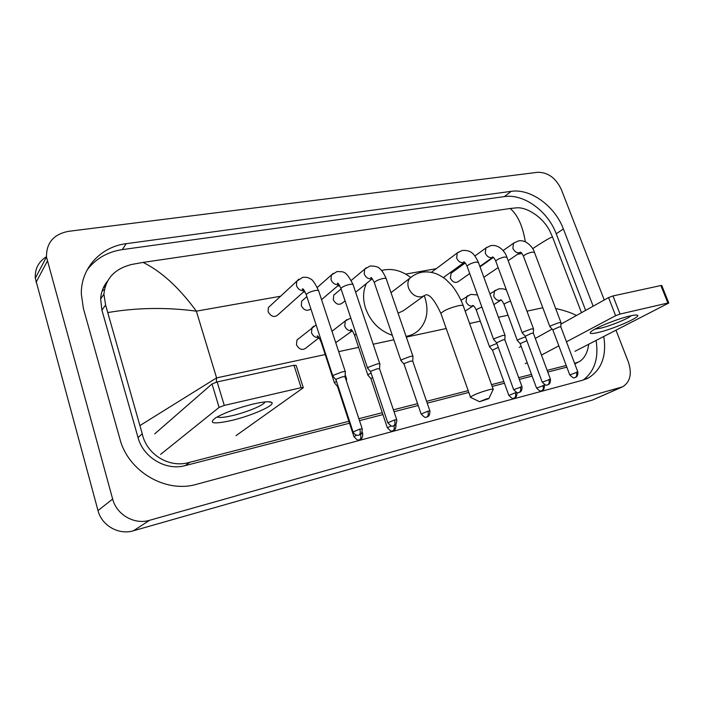<?xml version="1.0" encoding="UTF-8"?>
<svg xmlns="http://www.w3.org/2000/svg" width="704" height="704" viewBox="0 0 704 704"><rect width="100%" height="100%" fill="white"/><g stroke="black" fill="none" stroke-linecap="round" stroke-linejoin="round"><path stroke-width="1.06" d="M102.062 291.139L104.465 289.37M621.65 387.253L592.39 400.074L133.434 530.772C118.87 535.295 101.728 525.642 97.997 510.567L35.297 278.212C34.786 268.893 38.509 261.721 46.446 256.696M616.018 330.246L628.399 362.111C632.174 373.657 630.265 381.894 622.679 386.804L149.591 520.3C134.49 524.964 116.618 514.809 112.658 499.066L46.473 256.978C46.367 242.783 53.662 234.247 68.35 231.361L537.662 172.295C547.976 172.225 555.878 178.006 561.387 189.64L604.27 300.001M593.164 306.187L563.376 228.967C554.928 206.087 530.605 188.311 511.166 191.347L126.245 243.672C100.822 246.726 80.758 268.206 81.321 294.026L83.398 308.475L119.9 438.935C128.26 471.724 166.021 493.478 196.654 484.273L582.525 380.257L588.685 377.784C601.718 369.433 606.742 355.687 603.768 336.53M103.233 288.042L105.318 286.114M585.631 310.385L556.23 233.807C547.897 211.112 523.75 193.53 504.407 196.601L122.285 249.612C107.466 251.83 95.718 258.65 87.041 270.072M583.141 380.081C594.554 371.351 598.866 358.151 596.086 340.472M107.51 281.107C103.365 286.22 101.068 292.169 100.637 298.945L101.913 310.165L138.037 437.58C143.246 457.626 166.179 471.046 185.222 465.599L349.527 423.21M359.498 420.64L382.923 414.594M394.038 411.726L418.211 405.486M427.214 403.163L468.82 392.427M492.158 386.408L504.442 383.24M519.323 379.403L532.127 376.094M547.782 372.055L566.834 367.145M588.676 344.274C587.655 352.51 584.549 358.31 579.357 361.654L574.614 363.405M566.21 365.464L547.149 370.357M531.494 374.378L518.69 377.661M503.809 381.489L491.524 384.639M468.186 390.632L426.58 401.315M417.569 403.63L393.404 409.834M382.29 412.694L358.864 418.704M348.894 421.265L189.781 462.29C169.602 468.626 146.661 454.74 142.243 433.787L105.591 304.999L103.91 294.202C105.45 278.582 114.778 268.655 131.894 264.422L143.079 262.407C161.33 271.366 179.089 287.61 196.363 311.159C166.25 307.164 136.787 307.622 107.967 312.541M525.351 241.806C522.694 225.931 517.642 214.834 510.189 208.49L143.079 262.407M510.189 208.49L516.745 207.83C527.217 206.932 543.435 217.738 549.974 231.343L552.526 237.054C550.924 237.116 544.306 240.979 532.682 248.662M581.486 312.699L552.526 237.054M140.105 425.454L216.586 377.898L216.304 382.158M555.641 308.493C564.265 310.394 571.208 312.726 576.47 315.489M629.922 315.973C633.732 315.093 636.161 314.82 637.226 315.146C642.409 316.334 613.826 328.944 598.312 332.464C590.735 334.189 588.474 333.784 591.527 331.241C596.376 327.307 618.2 318.604 629.922 315.973M595.012 329.076L600.354 328.249C610.183 326.005 628.109 318.736 631.215 315.682M575.001 351.296L668.791 303.01L667.885 303.01L660.871 285.534L661.786 285.569L668.756 302.922M620.048 314.054L615.613 315.7L608.564 297.598L612.973 295.944L620.048 314.054L667.885 303.01M525.272 363.669L527.182 362.657M541.473 355.062L558.844 345.849M566.465 341.801L615.613 315.7M612.973 295.944L660.871 285.534M608.564 297.598L560.912 324.157M552.13 329.058L535.304 338.439M521.171 346.315L519.288 347.362M486.974 398.693L479.521 401.702L488.866 398.631L486.974 398.693M470.853 397.514L470.457 397.047C473.537 394.865 479.53 392.489 488.444 389.902C492.114 388.978 493.733 388.863 493.293 389.567M392.322 335.315C379.606 330.862 370.709 321.948 365.649 308.572C362.701 299.42 362.947 291.069 366.37 283.527M381.533 270.486C391.424 267.969 401.122 270.274 410.626 277.411M424.31 295.847L424.794 297.15C428.947 310.191 427.126 321.024 419.329 329.648C415.721 333.221 411.303 335.465 406.076 336.38M398.086 313.183L403.401 310.71L423.298 296.375M561.018 322.722L558.932 322.678L551.021 325.644L549.991 326.797M577.817 371.888L560.842 326.902L559.337 326.885L552.825 329.833M498.15 267.573L483.842 277.288M469.735 273.539L458.471 281.477C455.33 283.404 452.637 282.295 450.384 278.15L451.07 273.258L452.091 272.518M533.57 328.997L531.335 328.944L523.327 331.954L522.386 333.089M550.396 379.113L533.377 333.256L531.766 333.23L525.246 336.195M505.111 335.518L502.718 335.447L494.604 338.51L493.75 339.627M521.954 386.602L504.891 339.838L503.166 339.803L496.637 342.786M345.057 300.846L342.883 302.614C339.249 305.554 336.046 304.603 333.274 299.754L333.74 295.126L335.518 293.63M413.054 356.602C413.274 356.057 412.289 356.022 410.08 356.497L401.658 359.7L401.104 360.756M429.862 410.854L412.746 361.161L410.608 361.099L404.518 363.405L404.052 364.144M310.886 308.933C307.05 311.458 303.855 310.358 301.303 305.65L301.664 301.198L303.723 299.385M379.922 364.197C380.169 363.607 379.104 363.563 376.719 364.074L368.183 367.33L367.734 368.359M396.695 419.593L379.579 368.834L377.274 368.773L371.114 371.114L370.709 371.826M304.55 291.007L278.722 314.116C274.868 317.882 271.33 317.099 268.127 311.766L268.374 307.56L270.758 305.351M345.435 372.099C345.726 371.457 344.573 371.413 341.986 371.967L333.344 375.276L333.001 376.279M362.155 428.692L345.066 376.825L342.575 376.754L336.327 379.13L336.002 379.826M525.466 336.811L518.329 339.557L517.422 340.622M526.909 340.701L520.186 343.622M496.874 343.464L490.512 346.016L489.685 347.063M498.309 347.398L492.474 350.126M371.114 373.041L368.482 374.352L368.025 375.311M372.557 377.335L370.902 378.655M352.317 330.81L335.738 342.681M319.07 337.744L306.601 347.512C302.729 350.75 299.35 349.835 296.472 344.766L296.982 339.962L299.2 338.158M336.486 381.295L334.391 382.642L334.611 383.064M337.946 385.774L337.506 386.487M346.606 379.034L345.646 378.576M253.361 403.999C263.534 401.702 269.641 401.183 271.682 402.442C275.933 405.029 251.68 415.791 231.422 420.499C213.171 424.442 207.997 423.5 215.899 417.674C225.192 412.474 237.679 407.915 253.361 403.999M217.219 416.909C219.05 417.956 224.145 417.516 232.505 415.58C245.951 412.456 262.513 405.759 264.695 402.503L265.003 401.931M236.007 435.644L303.31 387.746L301.136 387.675L293.973 365.253L296.155 365.42L303.213 387.455M224.286 405.416L219.102 407.405L212.027 383.953L217.175 381.946L224.286 405.416L301.136 387.675M160.591 454.406L219.102 407.405M217.175 381.946L293.973 365.253M212.027 383.953L154.704 433.893M325.204 354.543L216.586 377.898L196.363 311.159L280.57 296.243M303.169 292.248L305.07 291.905M337.366 286.194L339.724 285.771M405.689 274.094L436.26 268.682M461.806 264.158L464.209 263.727M490.16 259.134L491.225 258.949M517.528 254.285L521.946 253.502M338.694 351.639L358.609 347.362M373.182 344.23L393.853 339.777M406.331 337.102L446.222 328.522M469.586 323.497L480.286 321.191M498.45 317.284L508.042 315.225M526.944 311.159L542.793 307.754M47.265 261.272L36.045 282.339M112.658 499.066L97.997 510.567M149.591 520.3L133.434 530.772M620.55 387.622L592.39 400.074M122.285 249.612L126.245 243.672M504.407 196.601L511.166 191.347M556.23 233.807L563.376 228.967M574.693 363.598L575.423 363.229M185.222 465.599L189.781 462.29M138.037 437.58L142.243 433.787M101.913 310.165L105.591 304.999M493.143 389.145L463.408 306.266C463.707 305.219 462.018 305.043 458.33 305.738C449.469 307.991 443.652 310.552 440.889 313.43L441.153 314.178M412.271 276.338L409.728 278.353C407.748 280.993 407.361 284.214 408.566 288.006C411.409 294.36 415.782 297.317 421.687 296.868L425.137 295.24M576.4 372.126C577.166 374.66 576.796 376.429 575.3 377.432L575.714 377.282C575.212 377.274 578.072 377.502 577.861 372.002L569.747 374.898M520.538 252.278L519.508 252.745C516.648 253.088 514.43 251.61 512.873 248.318L513.524 243.241L514.378 242.625M560.938 322.494L534.459 252.41L532.004 252.111C527.542 253.273 524.691 254.637 523.45 256.186L523.574 256.511M548.874 379.368C549.648 381.946 549.296 383.742 547.826 384.745L548.249 384.595C547.782 384.569 550.634 384.798 550.449 379.236L542.221 382.149M493.046 257.162L492.061 257.585C489.095 257.937 486.825 256.441 485.258 253.088L485.892 248.01L486.86 247.289M533.482 328.75L506.942 257.347L504.328 257.013C499.849 258.174 496.998 259.53 495.757 261.096L495.898 261.457M520.318 386.874C521.101 389.506 520.766 391.327 519.332 392.339L519.746 392.19C519.27 392.163 522.166 392.41 522.007 386.734L513.647 389.682M464.517 262.24L463.619 262.601C460.548 262.97 458.225 261.448 456.641 258.034L457.248 252.965L458.339 252.12M505.014 335.236L478.43 262.469L475.64 262.099C471.152 263.252 468.292 264.607 467.06 266.174L467.21 266.578M427.838 411.198C428.63 413.996 428.358 415.906 427.038 416.926L427.478 416.777C426.985 416.742 430.003 417.014 429.924 411.039L427.838 411.198L421.133 414.049M372.196 278.67L371.8 278.793C368.377 279.206 365.851 277.614 364.223 273.997L364.654 269.166L366.274 267.731M412.922 356.233L386.311 279.039C386.47 278.318 385.44 278.133 383.231 278.485L382.897 278.546C378.391 279.655 375.522 281.002 374.29 282.586L374.475 283.114M394.504 419.962C395.296 422.822 395.058 424.758 393.782 425.779L394.222 425.638C393.721 425.603 396.792 425.902 396.757 419.795L394.504 419.962L387.79 422.822M338.958 284.566L338.818 284.61C335.262 285.041 332.666 283.422 331.021 279.726L331.355 275.07L333.194 273.337M379.782 363.792L353.197 285.006C353.382 284.222 352.273 284.02 349.888 284.398L349.536 284.46C345.022 285.56 342.153 286.898 340.921 288.482L341.114 289.062M359.788 429.097C360.589 432.01 360.378 433.981 359.146 435.01L359.612 434.852C359.128 434.808 362.217 435.107 362.226 428.912L359.788 429.097L353.074 431.966M345.294 371.659L318.762 291.21C318.974 290.365 317.777 290.145 315.19 290.55L314.82 290.62C310.314 291.702 307.446 293.031 306.205 294.606L306.416 295.249M304.348 290.69C300.714 291.042 298.1 289.379 296.498 285.692L296.718 281.274L298.804 279.171M542.951 385.422C543.69 387.913 543.356 389.638 541.957 390.606L542.23 390.518C541.763 390.174 544.289 391.538 544.482 385.273L536.536 388.089M501.054 300.062L500.315 300.379C497.446 300.793 495.246 299.358 493.706 296.076L494.551 290.778L495.378 290.215M510.497 301.022L505.023 303.38L504.126 304.559M516.877 392.498L515.284 392.779C516.032 395.314 515.715 397.074 514.342 398.042L514.738 397.892C514.246 397.883 517.079 398.138 516.93 392.621L516.886 392.506M473.44 305.747L472.789 306.002C469.823 306.442 467.562 304.99 466.013 301.646L466.84 296.331L467.782 295.671M481.87 307.023L477.18 309.144L476.353 310.306M515.284 392.779L508.86 395.454M394.002 425.726C394.522 428.208 394.231 429.854 393.114 430.672L393.545 430.522C393.026 430.505 396.018 430.804 395.991 424.89L395.542 424.723M352.202 330.669C348.797 331.144 346.306 329.586 344.731 326.014L345.338 320.918L346.975 319.554M356.092 333.81L354.649 335.5M391.134 425.911L387.35 427.812M360.518 434.306C361.161 436.973 360.923 438.75 359.797 439.639L360.237 439.49C359.753 439.454 362.754 439.754 362.762 433.761L361.082 433.796M318.894 337.489C315.454 337.806 312.99 336.204 311.494 332.693L311.986 327.765L313.861 326.102M321.517 341.44L321.235 342.408M356.655 435.178L353.945 436.709M46.473 256.978L35.297 278.212M585.596 379.236L588.685 377.784M574.816 363.915L577.377 362.639M100.637 298.945L103.91 294.202M636.275 315.014L637.226 315.146M391.01 292.67L409.728 278.353C413.398 275.044 417.701 272.958 422.638 272.105C427.882 271.498 432.986 272.29 437.932 274.463C441.874 276.505 444.699 278.344 446.398 279.981L451.211 284.75C453.842 287.478 460.266 297.167 463.144 305.536M470.457 397.047L440.889 313.43C434.878 300.617 429.889 294.404 425.911 294.782L426.263 294.782M479.521 401.702L470.342 397.267M488.981 398.385L493.002 389.849M534.336 252.085C534.169 249.7 527.05 238.77 518.179 241.014L513.524 243.241L503.096 250.58M480.022 266.834L493.39 257.418M520.564 252.278L520.133 252.155C520.969 251.997 522.078 253.343 523.45 256.186L549.842 326.542M552.746 329.718L549.824 326.621M574.939 377.564L574.358 377.67C574.05 378.523 572.493 377.564 569.712 374.783L552.763 329.666M508.182 260.691L520.062 252.551M560.815 326.762L560.965 322.802M506.81 256.986C505.71 253.114 499.831 243.989 490.679 245.652L485.892 248.01L474.918 255.966M451.07 273.258L465.265 262.97M493.002 257.136L492.439 256.925C493.46 257.092 494.569 258.482 495.757 261.096L522.227 332.816M525.158 336.072L522.201 332.895M547.474 384.877L546.867 384.991C546.515 385.845 544.949 384.859 542.168 382.026L525.175 336.019M479.864 266.394L492.642 257.382M533.342 333.098L533.518 329.085M478.289 262.073C474.135 253.924 471.618 249.946 462.185 250.457L457.248 252.965L431.402 272.307M464.42 262.17L463.725 261.853C464.587 261.844 465.705 263.287 467.06 266.174L493.583 339.319M496.54 342.654L493.557 339.407M518.98 392.471L518.355 392.586C517.986 393.457 516.402 392.445 513.603 389.541L496.566 342.593M443.326 277.587L464.235 262.39M504.856 339.662L505.05 335.606M386.126 278.511C383.662 272.976 381.533 269.72 379.755 268.752C378.664 266.983 375.452 266.05 370.137 265.971L364.654 269.166L351.261 280.412M333.74 295.126L341.035 289.001M371.941 278.379L370.779 277.614C371.184 277.024 372.363 278.678 374.29 282.586L400.893 360.36M403.929 363.95L400.84 360.457M426.712 417.05L426.008 417.173C425.603 418.097 423.958 416.997 421.071 413.864L403.964 363.88M355.643 292.248L372.258 278.74M412.711 360.923L412.966 356.717M353.003 284.434C345.488 269.685 343.27 271.999 337.058 271.542L331.355 275.07L317.284 287.452M301.664 301.198L306.865 296.622M338.65 284.187L337.313 283.21C337.911 282.709 339.117 284.469 340.921 288.482L367.506 367.928M370.577 371.615L367.453 368.034M393.466 425.902L392.726 426.034C392.304 426.976 390.641 425.841 387.728 422.629L370.612 371.545M321.543 299.649L339.073 284.733M379.544 368.579L379.826 364.311M318.551 290.585C314.961 283.008 312.189 279.11 310.244 278.863C308.81 277.578 306.284 277.068 302.658 277.341L296.718 281.274L268.374 307.56M304.014 290.224C302.403 289.529 301.893 289.115 302.482 288.992C302.896 288.209 304.146 290.083 306.205 294.606L332.754 375.804M335.861 379.597L332.693 375.918M358.846 435.125L358.072 435.266C358.591 435.362 354.983 435.917 353.003 431.746L335.896 379.518M345.022 376.543L345.338 372.231M506.458 290.083C504.706 288.878 502.014 288.508 498.362 288.966L489.887 293.841M501.019 300.045L500.474 299.86C501.107 299.402 502.286 300.881 504.02 304.278L517.282 340.366M520.106 343.517L517.255 340.446M541.631 390.729L541.059 390.834C540.725 391.67 539.202 390.72 536.492 387.974L520.124 343.464M493.83 304.63L500.755 300.221M544.438 385.167L544.174 384.437M477.488 294.932L470.782 294.395L460.997 300.274M473.361 305.694L472.674 305.422C473.554 305.342 474.751 306.865 476.247 309.998L489.535 346.79M492.386 350.002L489.509 346.861M514.017 398.156L513.427 398.27C513.084 399.124 511.544 398.138 508.816 395.331L492.404 349.95M465.15 311.142L473.238 305.844M350.812 318.023L345.338 320.918L331.98 331.294M351.965 330.387L350.68 329.525C351.278 328.944 352.554 330.792 354.499 335.051L367.822 374.924M370.779 378.47L367.778 375.021M392.823 430.778L392.137 430.91C391.741 431.825 390.122 430.734 387.288 427.636L370.814 378.4M296.982 339.962L316.122 324.94M318.613 337.146L317.161 336.054C317.627 335.262 318.93 337.216 321.077 341.924L334.391 382.642M337.383 386.285L334.338 382.747M359.515 439.745L358.794 439.877C358.38 440.818 356.743 439.692 353.874 436.515L337.418 386.214M345.162 374.642L346.474 378.646M346.394 380.846L346.518 379.148M362.701 433.567L362.173 431.983M268.286 401.764L271.682 402.442M264.695 402.503L264.537 401.975"/></g></svg>
